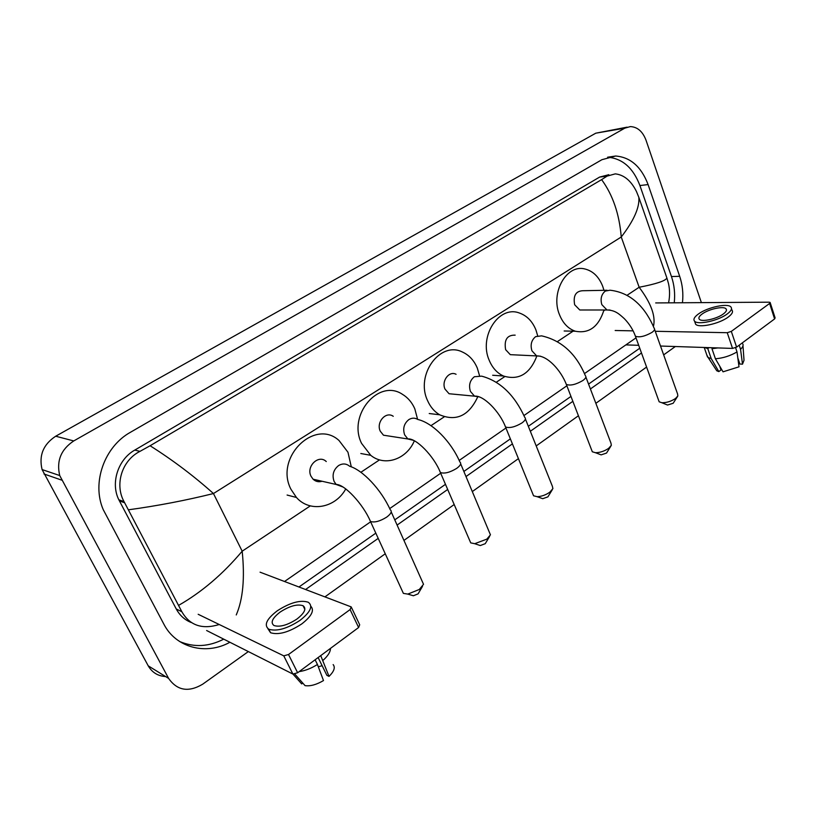 <?xml version="1.0" encoding="UTF-8"?>
<svg xmlns="http://www.w3.org/2000/svg" width="816" height="816" viewBox="0 0 816 816"><rect width="100%" height="100%" fill="white"/><g stroke="black" fill="none" stroke-linecap="round" stroke-linejoin="round"><path stroke-width="1.22" d="M770.212 302.716L775.108 317.903L774.598 318.934L769.61 303.46L770.131 302.45L769.121 302.185L655.687 302.93M736.603 347.126L732.533 348.412L727.24 332.704L731.32 331.388L736.603 347.126L774.598 318.934M625.882 344.893L638.714 345.311M660.511 346.035L732.533 348.412M731.32 331.388L769.61 303.46M727.24 332.704L655.258 331.286M633.124 330.857L615.172 330.5M723.251 314.027C726.189 311.845 727.117 310.111 726.036 308.815C723.68 305.816 708.798 309.06 702.199 313.956C699.169 316.169 698.21 317.934 699.332 319.26C701.648 322.238 716.662 318.985 723.251 314.027M737.817 357.938L739.877 364.048L742.509 364.171L740.551 349.299L739.184 345.209M694.977 322.34L695.62 324.207C698.761 328.277 719.202 323.891 728.158 317.118C732.125 314.16 733.38 311.794 731.911 310.029L731.493 308.774M698.486 313.946C694.345 316.955 693.039 319.372 694.579 321.178C697.711 325.217 718.162 320.8 727.117 314.048C731.105 311.08 732.36 308.734 730.901 306.979C727.668 302.879 707.462 307.295 698.486 313.946M704.585 347.494L707.778 348.585L711.205 358.581L718.835 371.596L721.007 369.974L719.671 366.058M709.073 347.636L707.778 348.585M715.408 358.765C723.007 358.183 730.208 355.898 737.011 351.931L739.01 366.823L723.037 371.821L715.408 358.765L711.97 348.728L713.276 347.779M711.97 348.728L717.825 347.932M706.85 355.072L708.155 357.541L711.205 358.581M735.593 347.708L737.011 351.931M715.724 369.169L716.795 370.801L718.835 371.596M740.551 349.299C742.723 347.249 743.488 345.505 742.866 344.056M742.509 364.171L744.019 360.244L742.988 345.8M677.433 396.658L673.159 403.277L667.539 405.032L666.325 404.542M658.706 400.544L659.165 401.809L661.868 402.737C666.611 402.788 671.17 401.36 675.556 398.463L677.831 395.984L677.596 394.016L654.585 329.399M607.033 290.261L582.726 290.731C575.749 291.118 573.056 295.79 574.658 304.756L579.778 309.988L582.848 309.988M603.973 309.988C598.669 326.737 589.132 333.826 575.362 331.235C568.232 328.797 562.938 323.269 559.46 314.639C550.259 292.781 566.59 263.976 584.878 268.974C593.038 271.004 599.005 276.838 602.759 286.467L603.942 290.323M610.817 446.24L606.523 453.074L601.127 454.869L599.668 454.308M591.722 450.228L592.324 451.789L595.496 452.717C600.076 452.635 604.462 451.177 608.644 448.331L611.347 445.301L610.949 443.078L585.888 377.053M515.161 335.152C507.144 334.937 503.972 339.772 505.624 349.666L510.296 354.664L514.488 354.868M536.857 356C529.961 373.922 518.843 380.603 503.482 376.023C497.158 373.126 492.405 367.894 489.223 360.346C478.533 336.59 498.862 305.153 519.211 312.956C526.799 315.557 532.379 321.229 535.928 329.96L537.652 335.723M552.228 489.835L547.913 496.862L542.732 498.688L541.039 498.086M532.807 493.945L533.562 495.781L537.142 496.689C541.549 496.485 545.761 494.996 549.78 492.211L552.911 488.611L552.34 486.173L525.402 418.985M456.073 374.299C449.167 370.484 441.221 381.052 445.006 389.11L449.065 393.74L454.512 394.261M477.656 397.015C468.874 415.783 456.205 421.699 439.64 414.783C434.347 411.641 430.297 406.878 427.513 400.493C415.262 374.758 440.212 340.792 462.305 351.971C469.057 355.011 474.055 360.386 477.309 368.098L479.471 375.493M489.61 536.428L485.245 543.68L480.298 545.547L478.37 544.915M469.802 540.743L470.72 542.875L474.728 543.701L486.815 539.152L490.447 534.837L460.663 463.825M393.251 416.303C385.907 410.907 375.87 422.362 380.287 431.225L383.469 435.203L390.517 436.285M414.365 440.773C406.715 459.245 384.856 466.925 370.739 455.318L361.58 443.394C347.351 415.109 378.757 378.318 402.37 394.271C407.847 397.555 411.988 402.39 414.793 408.775L417.588 419.322M422.515 586.337L418.088 593.864L413.386 595.762L411.213 595.119M402.257 590.947L403.379 593.385L407.796 594.099L419.302 589.478L423.524 584.297L391.221 511.897M326.267 461.56C318.75 454.022 305.827 466.375 311.039 476.279L313.089 479.206C315.69 481.593 318.679 482.276 322.055 481.246M345.76 488.917C335.437 507.991 309.907 512.897 296.443 497.464L290.986 489.325C274.227 457.735 314.65 417.996 339.038 440.528L347.973 452.248L351.298 466.885M351.594 607.716L359.693 624.781L358.612 627.514L350.095 609.583L351.206 606.9L260.059 572.179M297.636 672.751L292.903 674.067L283.774 655.85L288.517 654.514L297.636 672.751L358.612 627.514M206.632 630.523L292.903 674.067M288.517 654.514L350.095 609.583M283.774 655.85L198.176 614.285M296.902 619.079C304.664 612.989 306.714 608.542 303.052 605.717C297.289 603.85 289.7 605.941 280.255 611.99C272.33 618.089 270.239 622.608 273.992 625.535C279.817 627.341 287.446 625.189 296.902 619.079M318.128 657.543L326.879 675.352L329.021 676.393L320.739 655.615M322.136 665.693L318.301 666.774M267.883 628.657L270.565 632.737C278.511 635.215 288.895 632.288 301.726 623.954C311.59 616.264 314.629 610.368 310.835 606.288M277.348 610.745C266.516 619.048 263.66 625.209 268.79 629.218C276.736 631.655 287.13 628.718 299.972 620.395C310.498 612.112 313.273 606.074 308.315 602.259C300.502 599.709 290.18 602.534 277.348 610.745M299.166 671.619C305.153 670.742 311.243 668.375 317.444 664.489L323.493 680.564C316.435 684.706 310.284 686.399 305.051 685.634L294.821 674.098M315.119 659.777L317.444 664.489M292.985 674.098L301.685 683.91L302.787 683.084M323.044 660.328C327.971 655.901 330.449 651.923 330.49 648.383M329.021 676.393C334.081 671.395 335.468 667.457 333.152 664.591M165.617 676.566C157.896 676.076 152.102 672.496 148.226 665.836L42.085 469.567C38.74 455.512 43.279 444.404 55.692 436.223L595.792 133.181L627.096 127.153M248.35 651.576L202.684 684.196C188.547 692.57 177.184 690.642 168.616 678.412L59.721 475.544C56.304 460.979 60.976 449.443 73.756 440.936L624.781 128.173L630.329 126.592C637.439 126.908 642.671 131.447 646.027 140.219L701.393 302.634M675.342 346.525L663.663 354.868M646.588 367.067L595.853 403.308M578.422 415.762L536.204 445.924M518.425 458.633L472.403 491.507M454.186 504.523L404.022 540.355M385.264 553.768L324.921 596.873M682.462 302.756C683.451 293.556 682.523 284.743 679.677 276.308L648.098 184.579C641.315 166.76 630.513 157.233 615.672 156.019L601.922 159.691L130.509 432.245C104.499 446.536 91.525 482.684 103.204 509.572L163.873 624.179C176.001 647.894 206.224 655.483 229.888 642.263M305.582 589.509L378.226 538.366M397.137 525.045L447.698 489.457M466.048 476.524L512.417 443.884M530.329 431.266L572.852 401.329M590.407 388.967L641.488 353.002M674.251 302.807C675.23 293.678 674.302 284.927 671.456 276.553L639.917 185.538C633.155 167.851 622.373 158.406 607.583 157.213L615.672 156.019M298.962 586.99L375.829 533.134M394.791 519.843L445.485 484.327M463.886 471.434L510.367 438.865M528.329 426.289L570.965 396.413M588.56 384.091L639.764 348.218M179.663 641.539C194.096 647.578 208.784 646.782 223.727 639.152M608.807 174.706L599.638 177.072L134.773 450.085C118.024 459.428 110.364 483.082 118.85 499.8L176.256 608.981C179.744 615.427 184.753 619.946 191.291 622.547M653.606 325.676C655.636 315.629 650.811 302.818 639.152 287.252C656.207 283.958 665.458 280.888 666.907 278.042L668.508 283.621C669.885 289.772 669.905 296.188 668.59 302.848M636.011 337.865L584.501 373.575M566.865 385.795L523.964 415.528M505.951 428.012L459.184 460.428M440.701 473.239L389.711 508.582M370.648 521.791L284.519 581.492M219.239 624.515C202.215 629.738 189.761 625.484 181.866 611.755L124.022 501.595C114.556 484.541 121.849 460.397 139.964 451.37L150.083 445.75C172.706 460.04 193.841 475.973 213.455 493.547C185.773 500.422 157.468 505.838 128.54 509.796M666.907 278.042L638.816 197.288C639.785 207.244 633.93 220.483 621.251 237.007C619.354 214.047 612.816 194.922 601.616 179.622L150.083 445.75M601.616 179.622L607.114 176.103L615.284 173.869C624.036 174.848 631.094 180.724 636.449 191.495L638.816 197.288M178.684 605.329C201.746 592.141 222.911 574.097 242.179 551.198C244.943 578.177 242.974 599.434 236.252 614.938M579.778 309.988L606.992 309.988C615.254 310.182 619.201 314.038 624.342 318.668C629.381 323.881 633.083 329.735 635.429 336.243C639.469 337.651 644.977 336.365 651.964 332.398C654.391 330.643 655.136 329.276 654.197 328.307C646.15 309.366 632.563 292.72 609.991 290.21L605.309 291.067C601.382 294.321 600.219 298.84 601.82 304.613L606.992 309.988L610.011 310.009M659.165 401.809L635.021 335.131M510.296 354.664L536.653 355.919C547.363 355.348 560.949 370.331 566.355 384.469C570.415 385.886 575.902 384.571 582.828 380.542C585.704 378.44 586.551 376.829 585.368 375.707C576.086 353.675 561.49 340.394 541.6 335.855L535.653 336.631C531.41 340.119 530.176 344.842 531.93 350.788L536.653 355.919L540.549 356.215M592.324 451.789L565.825 383.102M449.065 393.74L474.545 396.168C483.419 394.995 499.718 411.59 505.532 426.982C509.592 428.369 515.059 427.033 521.914 422.963C525.229 420.515 526.177 418.659 524.759 417.394C514.437 394.862 500.075 381.113 481.675 376.156L474.382 376.727C469.843 380.429 468.537 385.325 470.434 391.415L474.545 396.168L479.318 396.882M533.562 495.781L504.869 425.381M383.469 435.203L407.878 438.967C415.783 437.713 433.918 455.94 440.405 472.546C444.465 473.882 449.891 472.495 456.674 468.394C460.51 465.538 461.581 463.406 459.877 461.978C451.044 441.517 432.653 422.831 417.843 419.485C414.905 417.7 411.907 417.741 408.836 419.608C403.991 423.535 402.594 428.624 404.654 434.877L407.878 438.967L413.661 440.395M470.72 542.875L439.589 470.689M313.089 479.206L336.202 484.48C344.281 484.061 363.008 503.819 370.505 521.485C374.554 522.75 379.919 521.312 386.621 517.171C391.078 513.835 392.292 511.367 390.262 509.776C381.082 489.478 362.885 470.2 349.646 466.252C346.239 463.468 342.547 463.243 338.569 465.579C333.367 469.771 331.877 475.065 334.121 481.471L336.202 484.48L343.057 487.04M403.379 593.385L369.515 519.374M626.923 295.382L639.152 287.252L621.251 237.007L213.455 493.547L242.179 551.198L310.315 505.889M360.856 472.291L379.532 459.867M430.96 425.677L444.23 416.854M496.342 382.204L504.829 376.564M557.461 341.567L573.832 330.684M603.779 310.774L604.962 309.988M73.756 440.936L55.692 436.223M61.669 480.114L43.972 473.974M168.616 678.412L148.226 665.836M624.781 128.173L595.792 133.181M639.917 185.538L648.098 184.579M671.456 276.553L679.677 276.308M176.256 608.981L181.866 611.755M119.422 500.942L124.675 502.768M134.773 450.085L139.964 451.37M599.638 177.072L607.114 176.103M726.485 310.151L726.036 308.815M695.62 324.207L694.579 321.178M707.513 357.01L704.228 347.483M716.795 370.801L708.155 357.541M742.448 343.434L742.274 342.914M667.539 405.032L661.868 402.737M575.362 331.235L564.162 330.99M601.127 454.869L595.496 452.717M503.482 376.023L492.67 375.258M542.732 498.688L537.142 496.689M439.64 414.783L429.226 413.528M480.298 545.547L474.728 543.701M370.739 455.318L360.815 453.512M413.386 595.762L407.796 594.099M296.443 497.464L287.099 495.047M304.858 609.419L303.052 605.717M270.565 632.737L268.79 629.218M59.721 475.544L42.085 469.567M118.85 499.8L124.022 501.595"/></g></svg>
